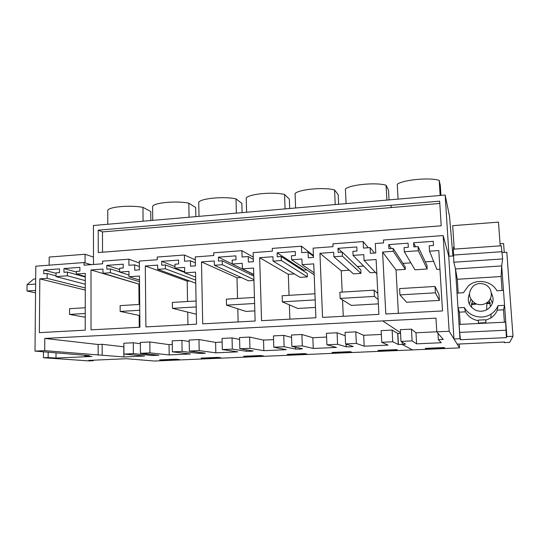 <?xml version="1.0" encoding="UTF-8"?>
<svg xmlns="http://www.w3.org/2000/svg" width="540" height="540" viewBox="0 0 540 540"><rect width="100%" height="100%" fill="white"/><g stroke="black" fill="none" stroke-linecap="round" stroke-linejoin="round"><path stroke-width="0.81" d="M412.479 349.913L154.46 361.037L126.623 358.722L88.675 360.403L93.245 360.727L88.985 360.909L43.463 357.743L48.148 357.527L55.998 358.081L91.969 356.447L84.686 355.86L89.492 355.637L34.999 351.108L44.692 350.649L123.842 356.954L144.511 356.022L123.937 354.065L133.36 353.632L152.361 355.489L158.855 355.226L140.434 353.308L149.951 352.877L169.189 354.922L190.451 353.97L172.382 351.851L182.095 351.405L198.727 353.41L203.094 353.403L205.322 353.126L189.378 351.074L199.193 350.622L215.838 352.829L237.715 351.851L222.318 349.569L232.322 349.11L246.436 351.27L250.729 351.27L253.159 350.966L239.841 348.766L249.953 348.307L263.837 350.683L286.362 349.67L273.8 347.213L284.128 346.741L295.549 349.07L299.761 349.07L302.474 348.752L291.877 346.39L302.312 345.911L313.261 348.469L336.454 347.429L326.916 344.79L337.568 344.304L346.255 346.822L350.257 346.808L353.275 346.478L345.566 343.933L356.339 343.44L364.169 346.187L388.064 345.114L381.74 342.286L392.742 341.779L398.264 344.459L402.28 344.48L412.479 349.913L459.533 347.882L459.29 344.014M220.894 357.757L217.721 357.386L201.116 358.108L204.471 358.465L220.894 357.757M289.643 354.787L306.929 354.038L304.729 353.612L287.24 354.368L289.643 354.787L289.622 354.267M397.562 350.116L396.455 349.63L378.007 350.433L379.337 350.906L397.562 350.116M163.485 360.241L179.496 359.546L175.871 359.201L159.685 359.903L163.485 360.241L163.478 359.741M246.51 356.65L263.358 355.921L260.658 355.523L243.621 356.265L246.51 356.65L246.497 356.137M349.981 351.648L332.019 352.431L333.902 352.87L351.648 352.107L349.981 351.648M400.525 332.707L382.691 320.909L435.969 318.148L436.799 331.844L449.152 331.256L443.151 235.555L383.44 240.044L383.589 242.912L375.3 243.533L375.779 252.956L370.379 253.341L370.096 247.61L363.474 248.096L363.157 241.569L332.91 243.844L333.031 246.672L313.126 248.15L313.49 257.418L308.286 257.789L308.063 252.153L301.685 252.626L301.442 246.206L272.268 248.4L272.356 251.181L253.145 252.612L253.409 261.718L248.38 262.076L248.225 256.541L242.069 256.993L241.9 250.681L213.732 252.801L213.793 255.535L195.251 256.912L195.413 265.869L190.559 266.22L190.465 260.773L184.518 261.205L184.41 255.008L157.208 257.053L157.241 259.74L139.327 261.07L139.401 269.879L134.71 270.216L134.669 264.857L128.925 265.282L128.878 259.18L102.593 261.158L102.6 263.803L84.058 265.181L84.058 262.548L35.809 266.18L34.999 351.108M449.044 256.25L445.156 195.035L93.454 225.497L93.481 264.478M382.691 320.909L44.786 338.432L44.692 350.649M393.127 248.4L393.282 251.289L382.597 252.052L385.81 313.997L442.53 310.946L438.797 250.54L429.543 251.201L429.212 245.788L433.512 245.471L433.256 241.313L413.6 242.757L413.843 246.901L418.095 246.591L418.338 250.742L404.318 251.741L404.089 247.61L408.321 247.3L408.092 243.169L388.712 244.593L388.935 248.71L393.127 248.4L405.202 266.841L405.344 269.352L396.029 269.973L398.371 313.322M214.387 265.295L222.352 264.728L222.257 260.8L218.464 261.077L218.376 257.155L235.892 255.866L235.994 259.801L232.166 260.084L232.268 264.019L242.237 263.311L242.386 268.853L253.591 268.07L255.123 321.023L202.709 323.845L201.488 261.913L214.292 260.989L214.387 265.295L248.407 280.793L253.949 280.422M281.32 260.523L281.185 256.527L277.25 256.81L277.121 252.821L295.265 251.485L295.414 255.494L291.445 255.778L291.587 259.787L301.921 259.051L302.137 264.688L313.747 263.878L315.88 317.756L261.556 320.679L259.666 257.688L272.93 256.723L273.071 261.11L300.119 277.378L307.375 276.899L281.32 260.523L273.071 261.11M342.428 256.163L333.875 256.77L353.471 273.861L360.95 273.362L342.428 256.163L342.245 252.092L360.781 269.818L360.95 273.362M333.875 256.77L333.686 252.308L319.937 253.307L322.549 317.399L378.884 314.368L376.11 259.531L364.068 260.368L363.791 254.637L353.079 255.4L352.89 251.323L356.994 251.026L356.805 246.949L337.993 248.333L338.175 252.389L342.245 252.092M102.971 273.247L102.965 269.075L91.01 269.946L91.024 329.852L139.907 327.226L139.455 276.028L128.999 276.757L128.966 271.391L119.657 272.059L119.637 268.245L123.208 267.988L123.188 264.175L106.839 265.383L106.853 269.176L110.389 268.92L110.403 272.72L102.971 273.247L139.529 284.276M157.721 269.339L165.416 268.792L165.362 264.931L161.696 265.194L161.649 261.34L178.565 260.091L178.625 263.966L174.933 264.236L174.987 268.11L184.619 267.422L184.714 272.869L195.534 272.12L196.506 324.182L145.901 326.903L145.3 265.997L157.673 265.1L157.721 269.339L195.737 283.183M47.169 273.503L47.135 278.35L39.818 278.87L39.346 332.633L85.226 330.17L85.273 273.382L76.39 274.016L76.397 271.384L79.873 271.134L79.88 267.368L63.97 268.542L63.95 272.288L67.399 272.038L67.385 275.785L56.032 276.601L56.052 272.862L59.481 272.612L59.501 268.873L43.794 270.034L43.767 273.753L47.169 273.503L56.032 275.832M44.786 338.432L98.138 344.5L98.159 355.239M98.138 344.5L102.148 344.297L102.168 355.057M102.148 344.297L123.782 346.795L123.842 356.954M140.346 343.676L133.279 342.772L123.876 343.231L123.937 354.065M133.279 342.772L133.36 353.632M84.058 262.548L90.835 264.674M128.878 259.18L139.34 262.98M184.41 255.008L195.304 259.841M241.9 250.681L253.274 257.141M301.442 246.206L313.416 255.494M363.157 241.569L368.273 247.745M445.156 195.035L449.523 216.31L452.925 255.98M391.817 229.649L98.253 252.538L98.219 230.175L439.655 201.15L441.194 225.794L391.817 229.649M172.28 344.473L169.047 344.628L149.837 341.962L140.339 342.428L140.434 353.308M189.216 341.523L181.919 340.382L172.226 340.862L172.382 351.851M222.143 342.083L215.609 342.394L198.983 339.545L189.189 340.031L189.378 351.074M239.591 339.41L232.045 337.925L222.055 338.418L222.318 349.569M273.557 339.613L263.52 340.099L249.642 337.061L239.544 337.554L239.841 348.766M291.56 337.406L283.743 335.387L273.436 335.894L273.8 347.213M326.599 337.068L312.842 337.73L301.887 334.496L291.478 335.009L291.877 346.39M345.202 335.752L337.075 332.768L326.444 333.295L326.916 344.79M381.341 334.442L363.65 335.293L355.806 331.85L345.053 332.377L345.566 343.933M400.572 333.511L397.67 333.416L392.121 330.068L381.146 330.608L381.74 342.286M43.794 270.034L56.052 273.321M47.135 278.35L85.259 287.942M39.818 278.87L85.259 290.061M76.39 274.016L85.266 276.507M63.97 268.542L76.397 272.086M67.399 272.038L85.266 277.02M67.385 275.785L85.266 280.618M56.032 276.601L85.266 284.222M107.777 224.255L107.73 210.566C107.757 206.915 130.255 204.822 142.952 207.36L143.08 221.198M150.856 220.529L150.755 211.498L142.952 207.36M98.219 230.175L102.478 231.917L439.796 203.465M102.526 252.207L102.478 231.917M149.837 341.962L149.951 352.877M169.047 344.628L169.189 354.922M181.919 340.382L182.095 351.405M204.471 358.465L204.464 357.966M134.669 264.857L139.374 266.517M91.01 269.946L139.529 284.31M139.259 327.26L139.158 315.441M139.064 304.466L138.888 284.357M128.999 276.757L139.489 280.044M119.657 272.059L128.993 275.036M106.839 265.383L119.644 269.555M110.389 268.92L119.657 271.877M110.403 272.72L139.509 281.711M152.746 220.361L152.591 206.482C153.488 202.703 176.648 200.556 188.818 203.195L189.061 217.215M195.838 216.628L195.669 207.482L188.818 203.195M198.983 339.545L199.193 350.622M215.609 342.394L215.838 352.829M232.045 337.925L232.322 349.11M190.465 260.773L195.359 262.892M145.3 265.997L187.198 281.111L189.601 280.949M187.947 324.641L187.738 312.255M187.549 301.516L187.198 281.111M184.714 272.869L195.622 277.074M174.987 268.11L184.694 271.877M161.649 261.34L174.967 266.578M165.362 264.931L184.7 272.41M165.416 268.792L195.683 280.132M199.01 216.358L198.734 202.291C200.556 198.376 224.404 196.162 236 198.902L236.372 213.118M242.096 212.625L241.846 203.351L236 198.902M249.642 337.061L249.953 348.307M263.52 340.099L263.837 350.683M283.743 335.387L284.128 346.741M248.225 256.541L253.341 259.389M201.488 261.913L236.986 277.769L241.157 277.493M238.133 321.941L237.789 308.786M237.526 298.472L236.986 277.769M242.386 268.853L253.78 274.469M232.268 264.019L253.78 274.624M218.376 257.155L232.261 263.999M251.89 273.692L251.937 275.231M222.257 260.8L253.827 276.149M222.352 264.728L253.928 279.612M246.611 212.234L246.213 197.978C249.007 193.914 273.578 191.632 284.573 194.488L285.073 208.899M289.676 208.501L289.339 199.105L284.573 194.488M301.887 334.496L302.312 345.911M312.842 337.73L313.261 348.469M337.075 332.768L337.568 344.304M333.902 352.87L333.875 352.35M308.063 252.153L313.45 256.304M259.666 257.688L288.313 274.327L294.368 273.922M289.879 319.154L289.379 304.85M289.049 295.333L288.313 274.327M302.137 264.688L314.098 272.795M291.587 259.787L314.179 274.833M277.121 252.821L303.656 270.149L303.689 271.107M306.828 269.933L303.656 270.149M281.185 256.527L307.24 273.402L307.375 276.899M295.61 207.988L295.083 193.529C298.91 189.324 324.23 186.968 334.584 189.945L335.225 204.559M338.634 204.262L338.209 194.738L334.584 189.945M355.806 331.85L356.339 343.44M363.65 335.293L364.169 346.187M392.121 330.068L392.742 341.779M379.337 350.906L379.31 350.379M370.096 247.61L374.524 253.044M319.937 253.307L341.246 270.769L349.306 270.229M343.265 316.285L342.542 299.93M342.198 292.1L341.246 270.769M364.068 260.368L376.839 273.915M353.079 255.4L370.258 272.747L375.421 272.41M337.993 248.333L341.955 252.113M363.643 266.065L357.311 266.497M346.079 203.621L345.404 188.96C350.332 184.592 376.441 182.162 386.1 185.261L386.89 200.084M389.036 199.901L388.523 190.235L386.1 185.261M504.225 342.029L504.272 342.623L504.522 342.016L457.178 344.108L459.533 347.882M443.151 235.555L448.808 256.264M449.152 331.256L453.978 338.978L448.733 256.271L453.411 255.947M436.799 331.844L443.273 339.471L438.352 339.694L441.248 342.731L416.617 343.838L412.121 340.895L400.997 341.401L405.621 344.129L402.28 344.48L402.151 342.083M425.243 348.381L425.999 348.887L444.717 348.077L444.197 347.558L425.243 348.381M412.121 340.895L411.46 329.123L400.363 329.663L400.997 341.401M411.46 329.123L415.989 332.782L416.617 343.838M415.989 332.782L436.793 331.783M437.96 333.221L438.352 339.694M425.999 348.887L425.965 348.354M393.282 251.289L405.344 269.352M382.597 252.052L396.029 269.973M429.543 251.201L436.894 269.447L439.952 269.244M413.6 242.757L415.564 246.773M433.613 261.306L425.291 261.873M418.095 246.591L426.944 265.383L427.16 268.994L414.956 269.804L404.318 251.741M418.338 250.742L427.16 268.994M388.712 244.593L391.345 248.535M410.866 262.852L402.948 263.392M440.951 195.399L440.336 185.605L439.195 180.434L440.14 195.473M398.075 199.118L397.258 184.241C403.339 179.712 430.279 177.208 439.195 180.434M48.181 352.208L48.148 357.527M56.032 352.856L55.998 358.081M93.245 360.2L93.245 360.727M84.686 355.239L84.686 355.86M43.511 351.817L43.463 357.743M506.257 330.203L459.655 332.417L459.142 324.446L505.67 322.137L506.378 337.635L460.478 339.721L459.972 338.708L453.978 338.978L457.178 344.108M502.099 290.48L501.086 276.534L501.694 265.93L455.47 268.961L453.816 262.231L453.35 249.183L501.248 245.781L502.652 258.937L501.694 265.93L506.831 336.569L506.378 337.635M502.187 252.572L506.804 252.254L513 336.285L509.713 342.38L504.272 342.623M506.831 336.569L513 336.285M501.086 276.534L457.286 279.275L455.47 268.961L459.972 338.708M459.655 332.417L460.478 339.721M504.245 252.43L503.591 243.52L500.06 243.769M453.587 249.169L453.458 247.111L454.079 247.07M85.239 317.223L69.518 314.415L85.239 313.49M85.246 307.739L69.538 308.698L69.518 314.415M139.806 315.576L120.164 311.425L139.759 310.271M139.705 304.425L120.13 305.62L120.164 311.425M196.067 300.996L172.375 302.434L172.463 308.333L196.317 314.219M172.463 308.333L196.182 306.936M254.441 297.439L226.355 299.153L226.496 305.147L245.903 311.404L254.833 310.892M226.496 305.147L254.617 303.487M314.928 293.76L282.157 295.751L282.359 301.847L297.803 308.455L315.475 307.449M282.359 301.847L315.171 299.909M377.831 293.463L374.105 290.156L339.869 292.241L340.139 298.431L351.351 305.411L378.358 303.872M374.105 290.156L374.416 296.406L378.135 299.511M340.139 298.431L374.416 296.406M435.044 286.45L439 294.543L439.358 300.409L435.429 292.801L435.044 286.45L399.593 288.603L399.938 294.901L435.429 292.801M399.938 294.901L406.62 302.265L439.358 300.409M35.552 292.822L27 290.999L27.068 284.668L33.689 279.018L35.687 278.876M49.133 265.174L49.194 257.06L85.077 254.266L93.474 257.087M91.469 264.627L88.648 263.993M85.07 262.865L85.077 254.266M35.579 290.419L27 290.999M35.633 284.074L27.068 284.668M503.476 290.399L496.928 290.783C491.69 280.888 476.8 278.336 468.497 285.748L463.428 292.748L457.029 293.119L457.981 307.868L464.4 307.517C469.145 316.676 482.49 319.99 491.164 314.017C494.323 311.911 496.598 309.137 497.995 305.687L504.556 305.329L503.476 290.399M491.333 293.045C494.485 299.255 493.344 304.594 487.917 309.049C483.928 311.56 479.743 311.897 475.362 310.068C468.774 306.207 466.79 300.821 469.409 293.895M457.981 307.868L459.412 312.154L460.202 324.398M457.286 279.275L458.177 293.051M454.208 249.122L452.695 225.679L498.488 222.122L500.209 245.849M459.412 312.154L465.494 311.83L464.4 307.517M485.669 320.301L490.826 318.019C493.81 316.028 495.963 313.409 497.286 310.142L497.995 305.687M465.494 311.83C468.335 316.703 472.608 319.653 478.305 320.679M478.271 320.125L485.629 319.754L485.831 322.657L478.467 323.021L478.271 320.125M497.286 310.142L503.496 309.812L504.556 305.329M503.496 309.812L504.394 322.198M490.394 298.573L492.426 303.284M469.294 304.115L470.846 299.295M502.652 258.937L453.816 262.231M502.126 251.687L453.357 255.069M478.413 323.487L478.467 323.021M486.101 323.109L485.831 322.657M484.988 284.506C492.44 287.503 493.587 298.424 486.857 302.717C483.334 304.972 479.628 305.289 475.74 303.676C468.322 298.539 467.525 292.619 473.357 285.93C476.928 283.311 480.809 282.832 484.988 284.506M489.166 300.544L490.536 306.625M471.474 307.294L472.25 301.172M490.374 303.419L486.83 303.615M490.199 302.758L486.851 302.947M475.517 303.575L471.373 303.804M475.801 304.223L471.292 304.472M152.354 354.544L152.361 355.489M391.649 207.529L390.514 205.328M198.7 352.276L198.727 353.41M246.395 349.853L246.436 351.27M295.481 347.193L295.549 349.07M346.019 344.081L346.14 346.795M397.67 333.416L398.264 344.459M295.542 347.207L295.61 349.076M346.14 344.122L346.255 346.822M397.838 333.464L398.432 344.493M490.826 318.019L491.164 314.017M486.857 302.717L486.689 309.785"/></g></svg>
